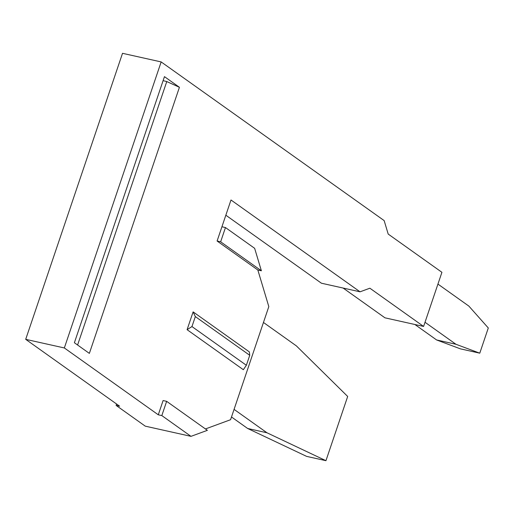 <?xml version="1.0" encoding="UTF-8"?>
<svg xmlns="http://www.w3.org/2000/svg" width="514" height="514" viewBox="0 0 514 514"><rect width="100%" height="100%" fill="white"/><g stroke="black" fill="none" stroke-linecap="round" stroke-linejoin="round"><path stroke-width="0.77" d="M221.926 226.77L217.101 241.015L220.647 241.805L261.382 270.788L254.642 248.32L225.466 227.561L221.926 226.77L230.992 199.991L360.044 291.817L369.874 288.206L423.6 326.441L441.924 272.311L388.199 234.076L384.151 220.596L161.158 61.924L64.34 347.959L158.28 414.798L163.099 400.554L166.645 401.344L207.38 430.327L190.996 436.347L145.269 426.157L116.093 405.398L119.64 406.188L25.7 339.343L64.34 347.959M423.6 326.441L384.96 317.825L343.108 288.046M263.457 322.464L296.379 345.89L347.682 396.461L325.947 460.685L306.627 456.381L247.645 428.477L266.972 432.782L234.069 409.375M217.101 241.015L257.835 269.998L268.816 306.614L230.574 419.713L205.439 428.952M193.116 311.882L187.09 329.686L191.96 326.563L195.333 316.592L193.116 311.882L249.361 351.904L249.74 355.302L195.333 316.592M191.96 326.563L246.367 365.274L243.334 369.707L187.09 329.686M179.425 87.296L89.359 353.388L74.389 342.735L164.461 76.644L179.425 87.296L166.774 81.553L77.595 345.016M161.158 61.924L122.518 53.315L25.7 339.343M455.937 344.264L436.611 339.96L460.454 348.865L479.774 353.176L455.937 344.264L425.014 322.265M479.774 353.176L488.3 327.977L468.858 306.093L437.934 284.088M325.947 460.685L266.972 432.782M436.611 339.96L414.875 324.495M360.044 291.817L321.404 283.208L225.839 215.205M247.645 428.477L231.499 416.982M261.382 270.788L257.835 269.998M158.28 414.798L161.82 415.588L190.996 436.347M161.82 415.588L166.645 401.344M166.774 81.553L163.099 80.653M225.466 227.561L220.647 241.805M116.093 405.398L116.569 404.004M249.74 355.302L246.367 365.274"/></g></svg>

